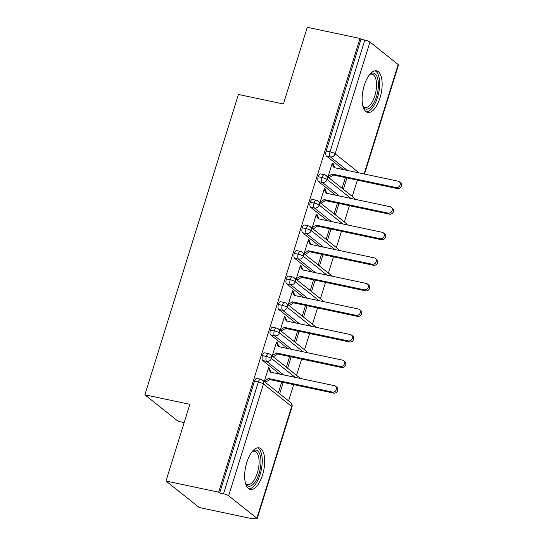 <?xml version="1.0" encoding="UTF-8"?>
<svg xmlns="http://www.w3.org/2000/svg" width="546" height="546" viewBox="0 0 546 546"><rect width="100%" height="100%" fill="white"/><g stroke="black" fill="none" stroke-linecap="round" stroke-linejoin="round"><path stroke-width="0.82" d="M246.826 462.401A21.274 9.2 -78 0 1 259.097 447.85A21.274 9.2 -78 0 1 262.551 474.924A21.274 9.2 -78 0 1 250.286 489.475A21.274 9.2 -78 0 1 246.826 462.401M364.264 85.367A21.274 9.2 -78 0 1 376.528 70.816A21.274 9.2 -78 0 1 379.989 97.891A21.274 9.2 -78 0 1 367.717 112.442A21.274 9.2 -78 0 1 364.264 85.367M251.924 518.673L250.914 517.874L254.764 518.686A4.088 0.778 -162.7 0 0 257.159 518.7A4.088 0.778 -162.7 0 0 256.859 518.25L228.637 495.761A4.088 0.778 -162.7 0 0 223.519 493.796L219.663 492.977L218.659 492.178L165.97 481.019L199.235 507.521L251.924 518.673L252.095 518.12M288.602 400.914L293.68 384.623M296.567 375.355L301.638 359.056M304.525 349.788L309.602 333.497M312.489 324.228L317.56 307.937M320.447 298.669L325.525 282.371M328.412 273.102L333.483 256.811M336.37 247.543L341.448 231.251M344.335 221.983L349.406 205.685M352.293 196.417L357.371 180.125M184.166 422.59L178.132 421.307L144.861 394.806L238.411 94.458L283.401 103.986L307.289 27.3L359.978 38.459L360.981 39.257L326.174 151.03L330.023 151.843L364.83 40.076L360.981 39.257M364.83 40.076A4.088 0.778 17.3 0 1 369.956 42.042L398.177 64.53A4.088 0.778 17.3 0 1 398.478 64.981L364.503 174.058M218.659 492.178L359.978 38.459M165.97 481.019L189.851 404.333L144.861 394.806M399.215 181.695L400.525 182.739A3.413 3.003 128.5 0 1 401.139 186.691A3.413 3.003 128.5 0 1 397.406 188.602L396.096 187.558A3.413 3.003 -51.5 0 0 399.829 185.647A3.413 3.003 -51.5 0 0 399.215 181.695A3.413 3.003 -51.5 0 0 398.082 181.17L334.084 167.615L332.077 163.786L333.388 164.831L333.626 164.066L332.091 163.739M333.626 164.066L332.316 163.022L327.948 177.027M343.373 189.312L346.922 177.914M345.393 177.587L342.062 188.268M329.258 178.071L329.402 177.614L328.426 177.402M343.489 169.608L326.488 156.067A4.088 1.768 -78 0 1 326.174 151.03M219.663 492.977L254.477 381.21A4.088 1.768 -78 0 1 256.838 378.412L260.688 379.231A4.088 1.768 102 0 0 258.326 382.023L254.477 381.21M279.798 374.106L262.797 360.558A4.088 1.768 -78 0 1 262.442 355.651A4.088 1.768 -78 0 1 264.796 352.853L268.646 353.665A4.088 1.768 102 0 0 266.291 356.463L262.442 355.651M335.517 386.193L336.827 387.237A3.413 3.003 128.5 0 1 337.442 391.182A3.413 3.003 128.5 0 1 333.708 393.1L332.398 392.055A3.413 3.003 -51.5 0 0 336.131 390.137A3.413 3.003 -51.5 0 0 335.517 386.193A3.413 3.003 -51.5 0 0 334.391 385.66L270.393 372.113L268.379 368.277L269.69 369.321L269.929 368.557L268.618 367.513L264.257 381.517M265.568 382.562L265.711 382.104L264.728 381.9M281.695 382.084L278.371 392.765M279.682 393.809L283.231 382.405M287.756 348.539L270.755 334.998A4.088 1.768 -78 0 1 270.4 330.084A4.088 1.768 -78 0 1 272.761 327.293L276.61 328.105A4.088 1.768 102 0 0 274.249 330.903L270.4 330.084M343.482 360.626L344.792 361.67A3.413 3.003 128.5 0 1 345.406 365.622A3.413 3.003 128.5 0 1 341.673 367.533L340.363 366.489A3.413 3.003 -51.5 0 0 344.096 364.578A3.413 3.003 -51.5 0 0 343.482 360.626A3.413 3.003 -51.5 0 0 342.356 360.101L278.358 346.553L276.344 342.717L277.655 343.762L277.894 342.997L276.583 341.953L272.222 355.958M273.532 357.002L273.676 356.545L272.693 356.333M289.66 356.524L286.329 367.199M287.64 368.243L291.195 356.845M295.72 322.979L278.719 309.439A4.088 1.768 -78 0 1 278.364 304.525A4.088 1.768 -78 0 1 280.719 301.726L284.568 302.545A4.088 1.768 102 0 0 282.214 305.344L278.364 304.525M351.447 335.067L352.757 336.111A3.413 3.003 128.5 0 1 353.364 340.062A3.413 3.003 128.5 0 1 349.631 341.973L348.321 340.929A3.413 3.003 -51.5 0 0 352.054 339.018A3.413 3.003 -51.5 0 0 351.447 335.067A3.413 3.003 -51.5 0 0 350.314 334.541L286.316 320.987L284.302 317.158L285.613 318.202L285.851 317.431L284.541 316.387L280.18 330.398M281.49 331.442L281.634 330.978L280.651 330.774M297.618 330.958L294.294 341.639M295.604 342.683L299.153 331.285M303.678 297.42L286.684 283.872A4.088 1.768 -78 0 1 286.322 278.965A4.088 1.768 -78 0 1 288.684 276.167L292.533 276.979A4.088 1.768 102 0 0 290.172 279.777L286.322 278.965M359.405 309.507L360.715 310.551A3.413 3.003 128.5 0 1 361.329 314.496A3.413 3.003 128.5 0 1 357.596 316.414L356.285 315.37A3.413 3.003 -51.5 0 0 360.019 313.452A3.413 3.003 -51.5 0 0 359.405 309.507A3.413 3.003 -51.5 0 0 358.278 308.975L294.28 295.427L292.267 291.591L293.577 292.636L293.816 291.871L292.506 290.827L288.145 304.832M289.455 305.876L289.598 305.419L288.616 305.214M305.583 305.398L302.259 316.079M303.569 317.124L307.118 305.726M311.643 271.853L294.642 258.313A4.088 1.768 -78 0 1 294.287 253.405A4.088 1.768 -78 0 1 296.649 250.607L300.498 251.419A4.088 1.768 102 0 0 298.136 254.218L294.287 253.405M367.369 283.947L368.68 284.985A3.413 3.003 128.5 0 1 369.287 288.936A3.413 3.003 128.5 0 1 365.561 290.847L364.25 289.803A3.413 3.003 -51.5 0 0 367.977 287.892A3.413 3.003 -51.5 0 0 367.369 283.947A3.413 3.003 -51.5 0 0 366.236 283.415L302.238 269.867L300.232 266.032L301.542 267.076L301.781 266.311L300.471 265.267L296.103 279.272M297.413 280.316L297.556 279.859L296.574 279.648M313.541 279.839L310.217 290.513M311.527 291.557L315.076 280.159M319.608 246.294L302.607 232.753A4.088 1.768 -78 0 1 302.245 227.839A4.088 1.768 -78 0 1 304.607 225.041L308.456 225.86A4.088 1.768 102 0 0 306.094 228.658L302.245 227.839M375.327 258.381L376.638 259.425A3.413 3.003 128.5 0 1 377.252 263.377A3.413 3.003 128.5 0 1 373.519 265.288L372.208 264.244A3.413 3.003 -51.5 0 0 375.941 262.333A3.413 3.003 -51.5 0 0 375.327 258.381A3.413 3.003 -51.5 0 0 374.201 257.855L310.203 244.301L308.19 240.472L309.5 241.516L309.739 240.745L308.429 239.701L304.067 253.713M305.378 254.757L305.521 254.293L304.538 254.088M321.505 254.272L318.181 264.953M319.492 265.998L323.041 254.6M327.566 220.734L310.565 207.187A4.088 1.768 -78 0 1 310.21 202.279A4.088 1.768 -78 0 1 312.571 199.481L316.421 200.293A4.088 1.768 102 0 0 314.059 203.092L310.21 202.279M383.292 232.821L384.602 233.865A3.413 3.003 128.5 0 1 385.217 237.81A3.413 3.003 128.5 0 1 381.483 239.728L380.173 238.684A3.413 3.003 -51.5 0 0 383.906 236.766A3.413 3.003 -51.5 0 0 383.292 232.821A3.413 3.003 -51.5 0 0 382.159 232.289L318.161 218.741L316.154 214.912L317.465 215.95L317.704 215.185L316.393 214.141L312.025 228.153M313.336 229.197L313.479 228.733L312.503 228.528M329.47 228.713L326.139 239.394M327.45 240.438L330.999 229.04M335.531 195.168L318.53 181.627A4.088 1.768 -78 0 1 318.168 176.72A4.088 1.768 -78 0 1 320.529 173.921L324.379 174.734A4.088 1.768 102 0 0 322.017 177.532L318.168 176.72M391.25 207.262L392.56 208.306A3.413 3.003 128.5 0 1 393.175 212.251A3.413 3.003 128.5 0 1 389.441 214.162L388.131 213.117A3.413 3.003 -51.5 0 0 391.864 211.206A3.413 3.003 -51.5 0 0 391.25 207.262A3.413 3.003 -51.5 0 0 390.124 206.729L326.126 193.182L324.112 189.346L325.423 190.39L325.662 189.626L324.351 188.582L319.99 202.586M321.301 203.631L321.444 203.173L320.461 202.962M337.428 203.153L334.104 213.827M335.415 214.871L338.964 203.474M350.894 198.423L327.143 179.504A4.088 0.778 -162.7 0 0 322.017 177.532A4.088 1.768 102 0 0 322.379 182.446L318.53 181.627M325.662 189.626L324.126 189.298M317.704 215.185L316.168 214.865M309.739 240.745L308.203 240.424M301.781 266.311L300.245 265.984M293.816 291.871L292.281 291.544M285.851 317.431L284.323 317.11M277.894 342.997L276.358 342.67M269.929 368.557L268.4 368.229M342.936 223.983L319.178 205.064A4.088 0.778 -162.7 0 0 314.059 203.092A4.088 1.768 102 0 0 314.414 208.006L310.565 207.187M334.971 249.549L311.22 230.624A4.088 0.778 -162.7 0 0 306.094 228.658A4.088 1.768 102 0 0 306.456 233.565L302.607 232.753M327.013 275.109L303.255 256.183A4.088 0.778 -162.7 0 0 298.136 254.218A4.088 1.768 102 0 0 298.491 259.125L294.642 258.313M319.048 300.669L295.297 281.75A4.088 0.778 -162.7 0 0 290.172 279.777A4.088 1.768 102 0 0 290.533 284.691L286.684 283.872M311.09 326.235L287.332 307.309A4.088 0.778 -162.7 0 0 282.214 305.344A4.088 1.768 102 0 0 282.569 310.251L278.719 309.439M303.126 351.795L279.375 332.869A4.088 0.778 -162.7 0 0 274.249 330.903A4.088 1.768 102 0 0 274.611 335.81L270.755 334.998M295.168 377.354L271.41 358.435A4.088 0.778 -162.7 0 0 266.291 356.463A4.088 1.768 102 0 0 266.646 361.377L262.797 360.558M397.406 188.602L333.408 175.054L329.402 177.614L328.091 176.57L332.098 174.01L333.408 175.054M333.388 164.831L334.944 167.799M396.096 187.558L332.098 174.01M389.441 214.162L325.443 200.614L321.444 203.173L320.133 202.129L324.133 199.57L325.443 200.614M325.423 190.39L326.986 193.359M388.131 213.117L324.133 199.57M381.483 239.728L317.485 226.174L313.479 228.733L312.169 227.689L316.175 225.129L317.485 226.174M317.465 215.95L319.021 218.926M380.173 238.684L316.175 225.129M373.519 265.288L309.521 251.74L305.521 254.293L304.211 253.248L308.21 250.696L309.521 251.74M309.5 241.516L311.063 244.485M372.208 264.244L308.21 250.696M365.561 290.847L301.563 277.3L297.556 279.859L296.246 278.815L300.252 276.256L301.563 277.3M301.542 267.076L303.098 270.045M364.25 289.803L300.252 276.256M370.208 73.881A18.407 7.958 -78 0 1 377.627 78.31A18.407 7.958 -78 0 1 376.522 96.54A18.407 7.958 -78 0 1 363.179 107.077M362.947 106.265A17.049 7.371 102 0 0 364.987 107.542A17.049 7.371 102 0 0 374.815 95.884A17.049 7.371 102 0 0 372.044 74.188A17.049 7.371 102 0 0 369.662 74.522M366.352 111.882A21.137 9.139 102 0 0 377.532 97.345A21.137 9.139 102 0 0 375.061 70.775M252.778 450.914A18.407 7.958 -78 0 1 260.189 455.344A18.407 7.958 -78 0 1 259.091 473.573A18.407 7.958 -78 0 1 245.748 484.111M245.509 483.306A17.049 7.371 102 0 0 247.55 484.575A17.049 7.371 102 0 0 257.384 472.918A17.049 7.371 102 0 0 254.613 451.221A17.049 7.371 102 0 0 252.232 451.556M248.921 488.916A21.137 9.139 102 0 0 260.101 474.378A21.137 9.139 102 0 0 257.623 447.809M357.596 316.414L293.598 302.859L289.598 305.419L288.288 304.375L292.287 301.815L293.598 302.859M293.577 292.636L295.133 295.611M356.285 315.37L292.287 301.815M349.631 341.973L285.64 328.419L281.634 330.978L280.323 329.934L284.329 327.382L285.64 328.419M285.613 318.202L287.176 321.171M348.321 340.929L284.329 327.382M341.673 367.533L277.675 353.985L273.676 356.545L272.365 355.501L276.365 352.941L277.675 353.985M277.655 343.762L279.211 346.73M340.363 366.489L276.365 352.941M333.708 393.1L269.717 379.545L265.711 382.104L264.4 381.06L268.407 378.501L269.717 379.545M269.69 369.321L271.253 372.29M332.398 392.055L268.407 378.501M369.956 42.042L335.142 153.808L359.132 172.918M364.093 173.969L398.177 64.53M347.338 170.427L330.337 156.879A4.088 1.768 102 0 1 330.023 151.843A4.088 0.778 17.3 0 1 335.142 153.808A4.088 3.604 128.5 0 1 330.337 156.879L326.488 156.067M256.859 518.25L291.673 406.477L263.445 383.995L228.637 495.761M223.519 493.796L258.326 382.023A4.088 0.778 -162.7 0 1 263.445 383.995A4.088 3.604 128.5 0 0 262.387 380.03A4.088 4.088 0 0 0 260.688 379.231M257.159 518.7L291.974 406.934A4.088 0.778 -162.7 0 0 291.673 406.477A4.088 3.604 128.5 0 0 290.615 402.518L262.387 380.03M324.379 174.734A4.088 4.088 0 0 1 326.078 175.539A4.088 3.604 128.5 0 1 327.143 179.504A4.088 3.604 128.5 0 1 322.379 182.446L339.38 195.987M326.078 175.539L354.306 198.021A4.088 3.604 128.5 0 1 355.296 199.358M331.415 221.546L314.421 208.006A4.088 3.604 128.5 0 0 319.178 205.064A4.088 3.604 128.5 0 0 318.12 201.099A4.088 4.088 0 0 0 316.421 200.293M323.457 247.106L306.456 233.565A4.088 3.604 128.5 0 0 311.22 230.624A4.088 3.604 128.5 0 0 310.155 226.658A4.088 4.088 0 0 0 308.456 225.86M315.492 272.672L298.491 259.125M307.535 298.232L290.533 284.691A4.088 3.604 128.5 0 0 295.297 281.75A4.088 3.604 128.5 0 0 294.233 277.784A4.088 4.088 0 0 0 292.533 276.979M299.57 323.792L282.569 310.251A4.088 3.604 128.5 0 0 287.332 307.309A4.088 3.604 128.5 0 0 286.275 303.344A4.088 4.088 0 0 0 284.568 302.545M291.612 349.358L274.611 335.81A4.088 3.604 128.5 0 0 279.375 332.869A4.088 3.604 128.5 0 0 278.31 328.91A4.088 4.088 0 0 0 276.61 328.105M283.647 374.918L266.646 361.377A4.088 3.604 128.5 0 0 271.41 358.435A4.088 3.604 128.5 0 0 270.352 354.47A4.088 4.088 0 0 0 268.646 353.665M318.12 201.099L346.348 223.58A4.088 3.604 128.5 0 1 347.331 224.918M310.155 226.658L338.384 249.147A4.088 3.604 128.5 0 1 339.373 250.477M300.498 251.419A4.088 4.088 0 0 1 302.197 252.225A4.088 3.604 128.5 0 1 303.255 256.183A4.088 3.604 128.5 0 1 298.498 259.132M302.197 252.225L330.419 274.706A4.088 3.604 128.5 0 1 331.408 276.044M294.233 277.784L322.461 300.266A4.088 3.604 128.5 0 1 323.45 301.604M286.275 303.344L314.496 325.832A4.088 3.604 128.5 0 1 315.486 327.163M278.31 328.91L306.538 351.392A4.088 3.604 128.5 0 1 307.528 352.723M270.352 354.47L298.573 376.952A4.088 3.604 128.5 0 1 299.563 378.289M363.506 88.063A17.049 7.371 -78 0 1 362.803 91.394M246.075 465.096A17.049 7.371 -78 0 1 245.372 468.427M355.412 199.379A4.088 4.088 0 0 0 354.306 198.021M347.447 224.945A4.088 4.088 0 0 0 346.348 223.58M339.489 250.505A4.088 4.088 0 0 0 338.384 249.147M331.524 276.064A4.088 4.088 0 0 0 330.419 274.706M323.566 301.624A4.088 4.088 0 0 0 322.461 300.266M315.602 327.19A4.088 4.088 0 0 0 314.496 325.832M307.644 352.75A4.088 4.088 0 0 0 306.538 351.392M299.679 378.31A4.088 4.088 0 0 0 298.573 376.952M291.974 406.934A4.088 4.088 0 0 0 290.615 402.518"/></g></svg>

